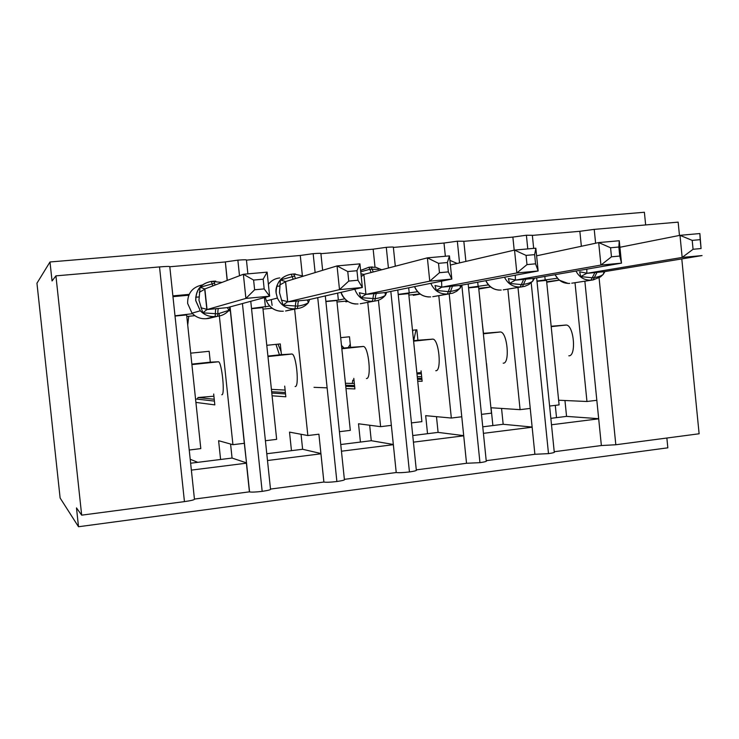 <?xml version="1.0" encoding="UTF-8"?>
<svg xmlns="http://www.w3.org/2000/svg" width="739" height="739" viewBox="0 0 739 739"><rect width="100%" height="100%" fill="white"/><g stroke="black" fill="none" stroke-linecap="round" stroke-linejoin="round"><path stroke-width="1.11" d="M78.51 526.741L76.477 507.896L81.678 515.157L55.924 275.859L52.044 280.959L49.993 261.976L36.95 283.213L60.127 498.021L78.51 526.741L667.834 447.825L666.864 438.024M189.138 294.381L172.88 295.877L175.023 316.052L186.644 314.934L200.805 448.61L189.23 450.023L194.44 499.074L249.422 491.841L246.401 463.187L191.364 470.115M239.501 275.739L237.866 260.146L225.349 261.911L227.159 280.441M225.21 261.966L169.794 266.761L172.88 295.877M229.949 306.925L230.346 310.74L227.594 311.008M219.113 313.687L232.933 444.693L244.313 443.308L246.54 463.168M230.346 310.74L244.313 443.308M213.682 394.026L214.827 404.889L195.909 402.413M197.775 462.328L190.209 459.261M246.364 462.826L232.064 458.06L220.591 459.482L218.605 440.693L232.933 444.693M190.69 353.159L209.165 351.293L210.31 362.165L218.522 361.777C221.94 362.387 225.247 395.919 221.774 394.718M279.619 286.048L276.737 286.307M315.128 272.58L313.16 253.653L300.274 255.472L302.353 275.527M302.371 275.536L300.274 255.472L246.447 260.128L247.888 273.864M294.639 309.105L307.849 435.548L318.897 434.199L323.885 482.04L270.492 489.07L267.49 460.526L320.938 453.801M325.299 295.914L344.374 479.362C345.381 479.897 342.887 480.618 336.882 481.523C330.351 482.271 326.028 482.447 323.904 482.05L318.897 434.199M284.7 386.091L285.827 396.797L272.081 395.79M320.911 453.524L302.62 449.266L291.462 450.661L289.522 432.121L307.849 435.548M266.788 345.307L280.293 343.931L281.411 354.655L292.016 354.018C296.394 354.498 299.554 387.569 295.12 386.497M388.418 268.017L386.285 247.334L373.158 249.172L375.015 267.158M373.158 249.172L320.911 253.689M367.763 302.343L380.622 426.671L391.356 425.359L396.224 472.526L344.374 479.352M378.433 300.21L391.356 425.359M353.805 378.368L354.905 388.926L345.972 388.585M327.128 387.846L314.01 387.338M393.333 444.462L371.274 440.712L360.41 442.07L358.517 423.78L380.622 426.671M347.857 301.447L345.87 301.845L345.797 301.142M340.688 337.677L349.492 336.772L350.591 347.348L363.449 346.471C368.743 346.85 371.763 379.449 366.424 378.497M393.351 444.684L341.446 451.215M459.547 262.89L457.33 241.2L444 243.039L445.358 256.257M444 243.039L393.379 247.417M438.8 295.665L451.335 418.043L461.773 416.768L466.531 463.279L416.288 469.884M449.201 293.882L461.773 416.768M421.064 370.849L422.135 381.269L417.72 381.204M353.999 380.197L352.771 380.179L353.981 380.04M352.272 383.439L352.771 380.179M463.704 435.64L438.098 432.389L427.53 433.701L425.673 415.66L451.335 418.043M420.214 294.076L413.304 295.341L413.23 294.649M412.482 330.25L416.842 329.806L417.923 340.245L432.906 339.127C439.068 339.404 441.95 371.56 435.751 370.729M463.722 435.816L413.434 442.153M527.775 248.904L526.399 235.233L512.875 237.09L514.196 250.161M512.875 237.09L463.833 241.33M507.859 289.115L520.09 409.655L530.242 408.418L534.888 454.282L486.216 460.683M517.984 287.48L530.242 408.418M486.548 363.523L487.444 373.814M421.378 373.879L416.972 373.888M532.126 427.05L503.167 424.278L492.876 425.562L491.056 407.752L520.09 409.655M478.733 288.339L490.631 286.991L478.955 289.004L478.89 288.321M482.271 323.035L483.472 333.326L500.479 331.987C507.444 332.162 510.196 363.884 503.194 363.172M532.145 427.197L483.426 433.34M175.023 316.052L189.23 450.023M276.654 439.354L262.835 307.627L251.546 308.708L265.412 440.73L276.654 439.354M339.423 431.696L350.314 430.366L336.827 300.514L325.89 301.567M411.447 422.911L421.886 421.636L408.713 293.614L398.238 294.621M481.486 414.367L491.453 413.147L478.586 286.908L468.581 287.868M679.464 235.436L678.143 222.134L594.221 229.376L579.856 231.298L581.362 246.272M579.856 231.298L532.357 235.399M575.007 282.704L586.96 401.499L596.826 400.289L601.37 445.534L554.232 451.732M584.863 281.18L596.826 400.289M598.673 418.69L566.554 416.38L556.522 417.637L555.285 405.36M558.629 400.224L586.96 401.499M559.183 280.192L546.712 282.224M551.155 326.259L566.231 325.04C573.963 325.123 576.586 356.42 568.827 355.81M598.692 418.819L551.497 424.768M549.613 406.053L559.1 404.898L546.527 280.386L536.994 281.3M55.924 275.859L159.522 266.918C166.589 266.345 170.007 266.299 169.794 266.761M237.866 260.146C244.212 259.666 247.075 259.657 246.447 260.128M313.16 253.653C319.23 253.191 321.816 253.2 320.911 253.68L322.638 270.298M386.285 247.334C391.901 246.909 394.266 246.918 393.37 247.38L395.31 266.225M457.33 241.2L463.824 241.256L465.884 261.412M526.399 235.233L532.348 235.288L533.669 248.378M81.678 515.157L184.445 501.615C191.447 500.617 194.773 499.767 194.44 499.074M598.95 276.543L615.818 444.758L699.122 433.775L681.792 258.918M615.818 444.758L601.37 445.534M534.888 454.282L548.495 453.626C553.252 452.924 555.174 452.351 554.241 451.917L536.653 277.873M466.531 463.279L479.953 462.66C485.098 461.893 487.186 461.284 486.225 460.813L468.175 283.952M396.224 472.526C398.607 472.886 403.014 472.692 409.443 471.953C415.004 471.122 417.286 470.457 416.297 469.958L397.758 290.011M230.078 306.888L249.56 491.897C251.583 492.285 255.786 492.109 262.169 491.37C268.451 490.428 271.231 489.661 270.492 489.07M213.904 396.196L198.015 397.527L197.378 399.134M285.125 390.081L271.407 389.37M354.341 383.486L345.418 383.264M421.664 376.714L417.258 376.687M548.495 453.626L531.138 282.15M214.227 399.263L198.015 397.527M214.421 401.092L195.539 398.931M285.374 392.52L271.647 391.698M285.522 393.933L271.795 393.046M354.544 385.49L345.621 385.222M354.665 386.645L345.741 386.349M421.84 378.414L417.433 378.368M421.941 379.375L417.526 379.319M416.879 372.992L421.239 372.502M645.655 224.942L644.39 212.259L49.993 261.976M210.31 362.165L191.854 364.115M281.411 354.655L267.915 356.078M350.591 347.348L341.787 348.281M417.923 340.245L413.554 340.707M556.522 417.637L550.851 418.339M492.876 425.562L482.761 426.828M427.53 433.701L412.75 435.548M360.41 442.07L340.753 444.518M291.462 450.661L266.779 453.737M198.837 296.949L195.678 297.244M220.591 459.482L190.634 463.224M479.953 462.66L461.857 285.457M409.443 471.953L390.829 291.415M336.882 481.523L317.733 297.641M262.169 491.37L242.429 303.553M265.412 440.73L267.49 460.526M250.77 301.29L251.546 308.708M566.554 416.38L564.956 400.51M503.167 424.278L501.559 408.436M438.098 432.389L436.481 416.657M371.274 440.712L369.666 425.239M302.62 449.266L301.05 434.283M232.064 458.06L230.586 444.037M693.071 249.274L701.071 248.535L700.193 239.658L692.194 240.378L693.071 249.274L682.171 257.44L586.701 273.356L604.243 271.684L702.05 255.574L682.171 257.44L679.982 235.335L619.919 247.269M586.821 269.162L586.849 273.328M692.194 240.378L679.982 235.335L699.87 233.552L701.071 248.535M536.976 281.06L557.234 278.27M558.582 279.647L559.09 280.099L546.666 281.79M545.216 280.275L544.828 276.451M604.585 271.629L603.384 274.178M604.243 271.684L603.163 274.437C601.435 275.859 598.498 276.894 594.332 277.559L593.121 279.915L573.261 282.972M597.01 272.34L594.332 277.559L592.235 277.762L580.66 276.598L579.681 271.823L586.849 273.171M554.915 274.696L559.1 280.109L568.208 283.462M586.701 273.356L580.66 276.598M699.87 233.552L700.193 239.658M611.476 256.812L619.753 256.045L618.848 247.02L610.571 247.768L611.476 256.812L600.936 265.07L515.268 280.164L533.466 278.427L621.508 263.139L600.936 265.07L598.682 242.577L536.616 255.814M515.286 275.213L515.406 280.146M610.571 247.768L598.682 242.577L619.264 240.748L621.508 263.139L619.753 256.045M468.554 287.628L488.414 284.903M478.17 286.704L477.708 282.178M534.094 278.317L532.902 280.968M533.336 278.446L532.717 281.189C530.814 282.649 527.738 283.711 523.48 284.386L522.418 286.76L505.023 289.568M525.826 279.13L523.48 284.386L521.318 284.598L509.55 283.416L508.404 278.585L515.406 279.989M515.268 280.164L509.55 283.416M619.264 240.748L618.848 247.02M415.974 329.899L413.711 340.688M412.953 330.204L412.63 331.663M526.99 264.617L535.563 263.823L534.639 254.632L526.057 255.408L526.99 264.617L516.847 272.968L441.682 287.185L460.406 285.393L538.149 270.973L516.847 272.968L514.529 250.087L450.384 265.024M441.553 281.153L441.802 287.166M526.057 255.408L514.529 250.087L535.84 248.184L538.149 270.973L535.563 263.823M398.21 294.381L417.609 291.739M420.075 293.983L408.861 295.064M409.249 293.318L408.676 287.804M461.505 285.189L460.175 288.155C458.088 289.642 454.864 290.732 450.504 291.415L449.608 293.808L434.911 296.339M452.499 286.122L450.504 291.415L448.287 291.637L436.315 290.436L434.994 285.55L441.802 287M441.682 287.185L436.315 290.436M460.295 285.411L460.175 288.155M535.84 248.184L534.639 254.632M350.268 344.245L348.235 347.598M344.014 348.051L341.483 345.344M360.752 271.804L369.953 269.218L378.534 269.319M439.474 272.7L448.351 271.887L447.4 262.53L438.513 263.333L439.474 272.7L429.756 281.153L365.842 294.418L385.037 292.589L451.825 279.074L429.756 281.153L427.373 257.856L363.874 274.418L365.944 294.399M438.513 263.333L427.373 257.856L449.451 255.888L451.825 279.074L448.351 271.887M360.955 273.772L363.874 274.418M325.862 301.327L338.36 300.126L344.743 298.796M347.21 301.004L336.975 301.992M338.36 300.126L337.631 293.106M386.709 292.247L385.435 295.323C383.144 296.847 379.772 297.965 375.31 298.667L374.59 301.078L362.877 303.258M376.927 293.328C375.975 293.669 375.44 295.452 375.31 298.667L360.844 297.678L359.339 292.736L365.944 294.233M365.842 294.418L360.844 297.678M385.037 292.589L385.435 295.323M449.451 255.888L447.4 262.53M279.444 354.868L275.952 344.374M281.088 351.579L277.975 344.171M309.623 299.489L308.394 302.713C305.9 304.283 302.362 305.419 297.799 306.14L283.037 305.142L279.49 292.644L280.404 279.942L294.658 276.026L293.586 274.03M348.743 281.088L357.953 280.238L356.965 270.714L347.755 271.546L348.743 281.088L339.506 289.623L287.656 301.872L307.433 299.988L362.369 287.48L339.506 289.623L337.039 265.911L285.605 281.568L287.73 301.854M347.755 271.546L337.039 265.911L359.93 263.869L362.369 287.48L357.953 280.238M280.404 279.942L285.605 281.568M251.528 308.459L269.735 306.103M272.174 308.228L262.992 309.114M272.118 305.383L271.287 299.628M265.43 307.119L264.433 297.595M287.72 301.688L283.037 305.142M307.433 299.988L308.394 302.713M359.93 263.869L356.965 270.714M230.143 306.87L228.951 310.325L217.848 313.844L202.791 312.837L198.967 300.163L200.084 287.249L214.624 283.259L213.756 281.208M254.632 289.78L264.183 288.903L263.167 279.194L253.606 280.063L254.632 289.78L245.902 298.417L206.975 309.567L227.39 307.618L269.624 296.191L245.902 298.417L243.362 274.271L204.86 288.949L207.04 309.549M253.606 280.063L243.362 274.271L267.112 272.146L269.624 296.191L264.183 288.903M200.084 287.249L204.86 288.949M174.995 315.802L192.528 313.706M194.856 315.673L186.81 316.449M188.436 296.108L188.842 295.055M172.963 296.662L188.343 295.249M206.975 309.567L202.791 312.837M227.39 307.618L228.951 310.325C225.912 313.789 222.088 315.775 217.497 316.292L213.275 317.327M267.112 272.146L263.167 279.194M188.75 316.264L187.715 325.068M159.522 266.918L184.445 501.615M594.221 229.376L595.616 243.233M565.723 325.031L551.192 326.573M500.017 331.977L483.361 333.732M432.5 339.109L413.6 341.104M363.098 346.443L341.824 348.688M291.729 353.981L267.961 356.494M218.301 361.74L191.9 364.53M602.728 274.806L600.585 276.848L593.121 279.915L571.764 283.203M594.904 272.543L591.024 280.118C584.373 280.395 579.348 277.374 575.958 271.047M555.137 274.659C558.416 280.765 563.284 283.684 569.741 283.397L569.566 283.406M532.311 281.522L528.875 284.524L524.672 286.363L503.259 289.854M523.655 279.333L520.265 286.963C513.152 287.249 507.896 283.998 504.497 277.208M485.911 280.663C489.2 287.194 494.289 290.335 501.181 290.058L501.024 290.058M459.861 288.386L456.693 291.24L452.905 293.115L432.786 296.699M450.263 286.335L447.391 294.03C439.687 294.279 434.162 290.713 430.809 283.323M414.607 286.603C417.849 293.725 423.198 297.161 430.643 296.912L430.504 296.902M360.604 270.409L368.937 267.241L371.154 272.525M371.172 267.028L372.53 266.973M385.241 295.461C382.396 298.732 378.839 300.597 374.59 301.078L360.253 303.747M368.881 267.232L375.911 267.315L381.703 269.772M374.627 293.549C373.685 293.891 373.149 295.674 373.019 298.889L372.299 301.3C363.791 301.503 357.953 297.475 354.775 289.208M355.856 304.015C347.071 303.627 341.492 295.739 341.076 292.321C344.18 300.283 349.824 304.163 358.046 303.96L357.925 303.951M373.269 271.97L371.218 267.038L368.937 267.241L360.614 270.492M363.911 274.575L361.242 276.58M279.804 277.919C275.111 278.437 271.305 280.571 268.386 284.321M308.302 302.768C305.364 306.14 301.678 308.071 297.254 308.569L294.898 308.791C286.824 309.096 280.986 305.512 277.384 298.057L276.127 293.097C276.063 282.483 281.116 276.192 291.286 274.224L293.18 279.268M293.734 274.003L295.323 273.938M299.009 300.755C298.233 301.087 297.835 302.888 297.799 306.14L297.254 308.569L288.949 310.297M291.369 274.215L293.642 274.012M296.635 300.985C295.868 301.318 295.471 303.11 295.434 306.371L294.898 308.791L285.559 310.999M265.347 297.346L266.391 300.884C269.864 308.071 275.499 311.507 283.286 311.221L283.194 311.211M285.633 281.735L279.758 284.977M285.531 281.596L287.647 301.614L281.347 300.136M294.658 276.026L295.369 278.603M202.357 284.94C192.445 287.028 187.54 293.18 187.623 303.387L192.029 313.17C195.946 317.253 200.703 319.091 206.283 318.694L208.62 318.463M218.624 308.422C218.051 308.736 217.783 310.546 217.848 313.844L217.497 316.292L215.067 316.523C209.276 316.939 204.352 315.026 200.287 310.786L195.715 300.607C195.659 289.827 200.869 283.425 211.363 281.411L212.749 285.938M213.857 281.189L215.76 281.134M203.299 318.721C198.846 318.315 195.096 316.468 192.029 313.17L200.287 310.786L195.789 300.588C195.798 289.836 201.017 283.453 211.456 281.42L213.793 281.199M216.176 308.653C215.603 308.976 215.345 310.786 215.409 314.075L215.067 316.523L206.209 318.685M204.888 289.106L199.271 292.376M207.031 309.382L200.897 307.766M214.624 283.259L215.021 285.078M225.349 261.911L227.289 280.395M566.231 325.04L551.192 326.629M500.479 331.987L483.361 333.797M432.906 339.127L413.609 341.169M363.449 346.471L341.834 348.753M292.016 354.018L267.971 356.558M218.522 361.777L191.909 364.595M604.908 271.573L603.966 273.181M534.519 278.243L533.382 280.136M485.754 280.691C488.636 286.603 493.209 289.753 499.472 290.122M449.912 260.377L457.182 263.435M462.051 285.088L461.542 285.993M414.514 286.621C417.295 293.023 422.034 296.468 428.712 296.967M364.031 274.381L363.274 274.465M280.746 311.258C274.03 310.602 269.245 307.138 266.391 300.884L277.384 298.057L276.164 293.087C274.89 287.951 278.695 276.257 291.406 274.224L293.771 274.012L303.507 276.118M285.725 310.962L288.589 310.371M285.734 281.531L285.069 281.605M211.456 281.42L222.014 282.409M208.74 318.435L212.952 317.401M206.874 309.604L204.675 288.986M204.962 288.912L204.407 288.967"/></g></svg>

